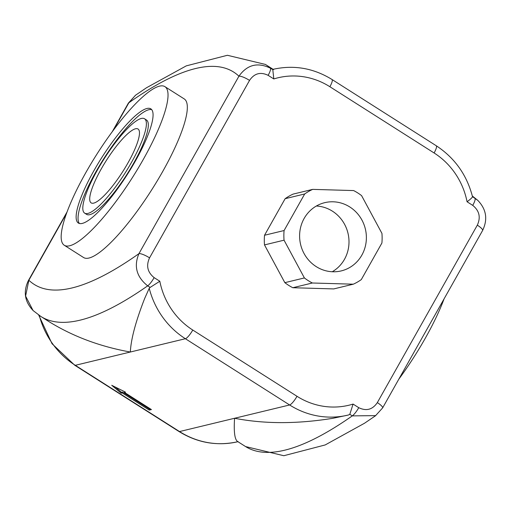 <?xml version="1.0" encoding="UTF-8"?>
<svg xmlns="http://www.w3.org/2000/svg" width="511" height="511" viewBox="0 0 511 511"><rect width="100%" height="100%" fill="white"/><g stroke="black" fill="none" stroke-linecap="round" stroke-linejoin="round"><path stroke-width="0.77" d="M361.852 255.123A35.106 33.292 -103.6 0 1 341.233 270.907A35.106 33.292 -103.6 0 1 300.634 244.603A35.106 33.292 -103.6 0 1 324.753 202.663A35.106 33.292 -103.6 0 1 359.648 216.383A35.106 33.292 -103.6 0 1 361.852 255.123M332.246 271.75A35.106 33.292 76.4 0 0 344.471 259.326A35.106 33.292 76.4 0 0 316.36 206.016M353.625 190.571A51.656 48.986 -103.6 0 1 361.59 195.63L381.934 233.386A51.656 48.986 -103.6 0 1 381.896 243.044L361.296 279.6A51.656 48.986 -103.6 0 1 353.299 284.193L312.362 282.998A51.656 48.986 -103.6 0 1 304.396 277.939L284.052 240.183A51.656 48.986 -103.6 0 1 284.09 230.531L304.69 193.969A51.656 48.986 -103.6 0 1 312.687 189.377L353.625 190.571M312.362 282.998L292.809 287.725L333.747 288.919L353.299 284.193M292.809 287.725A51.656 48.986 -103.6 0 1 284.844 282.66L304.396 277.939M284.844 282.66L264.5 244.91L284.052 240.183M264.5 244.91A51.656 48.986 -103.6 0 1 264.532 235.252L284.09 230.531M264.532 235.252L285.132 198.696L304.69 193.969M285.132 198.696A51.656 48.986 -103.6 0 1 293.129 194.097L312.687 189.377M149.257 410.097L122.231 392.921L121.145 393.183L111.737 385.294L125.489 392.135L124.403 392.397L151.428 409.573L149.257 410.097L149.704 409.298L150.643 409.068M124.403 392.397L124.754 391.771M115.179 387.006L121.592 392.384L122.678 392.122L149.704 409.298M121.145 393.183L121.592 392.384M122.231 392.921L122.678 392.122M472.33 196.007L477.951 200.491L472.49 196.639C472.534 197.329 470.733 199.041 467.067 201.775L472.739 205.377C479.375 210.756 480.902 217.354 477.319 225.159L377.329 402.617C372.557 409.656 366.361 411.342 358.748 407.682L353.075 404.073L349.818 414.312L352.29 415.884L375.63 415.628M272.535 69.445L272.842 69.368A82.182 77.934 76.4 0 0 272.535 69.445L270.338 68.161C257.627 62.01 247.158 64.686 238.931 76.196A9.39 2.089 29.4 0 1 249.547 80.399C254.325 73.348 260.521 71.661 268.134 75.341L273.807 78.943L272.81 69.732M113.404 130.209L128.855 102.788L135.377 95.385M112.177 131.864L128.389 103.081A9.39 2.089 -150.6 0 1 128.855 102.788A657.453 148.79 122.4 0 1 139.043 95.806A657.453 148.79 122.4 0 1 234.638 72.715A657.453 148.79 122.4 0 1 238.931 76.196L138.941 253.648C133.626 266.212 136.539 276.943 147.679 285.847L150.151 287.412L149.225 288.287A82.182 77.934 76.4 0 0 185.378 338.723L289.616 404.968A82.182 77.934 76.4 0 0 348.247 415.047A82.182 77.934 76.4 0 0 348.553 414.97L348.445 414.996M48.596 321.381L49.03 321.655C73.067 336.5 100.169 346.624 130.337 352.022C130.969 339.183 135.728 321.362 144.632 298.565L149.225 288.287M348.151 415.073L332.98 418.273C297.325 424.066 264.519 424.06 234.575 418.266C233.719 431.501 234.658 439.205 237.385 441.363L237.43 441.395M348.553 414.97L349.818 414.312M33.062 310.509L25.601 296.054L28.859 280.245A9.39 2.089 -150.6 0 0 28.399 280.539A9.39 2.089 -150.6 0 0 28.373 280.59M66.398 213.624L28.859 280.245A657.453 148.79 122.4 0 0 33.158 283.72A657.453 148.79 122.4 0 0 128.753 260.629A657.453 148.79 122.4 0 0 138.941 253.648A9.39 2.089 29.4 0 1 149.557 257.857L249.547 80.399M237.915 441.702A82.182 77.934 -103.6 0 1 179.533 431.565L75.302 365.314A9.39 2.127 -57.6 0 1 74.759 365.263L178.991 431.514A9.39 2.127 -57.6 0 0 179.533 431.565L289.616 404.968A9.39 2.127 -57.6 0 0 297.006 396.293L192.768 330.042A72.792 69.03 -103.6 0 1 159.815 281.248L150.151 287.412M273.807 78.943A72.792 69.03 -103.6 0 1 329.876 86.729L434.107 152.974A9.39 2.127 -57.6 0 0 436.247 145.744C454.72 157.886 466.805 174.864 472.503 196.69L472.477 196.633M382.586 407.976A9.39 2.089 -150.6 0 0 382.611 407.931A9.39 2.089 -150.6 0 0 377.329 402.617M375.559 415.679L382.611 407.931L482.608 230.474A9.39 2.089 -150.6 0 0 477.319 225.159M84.622 213.113L86.551 214.339A55.884 12.647 -57.6 0 0 133.761 163.015A55.884 12.647 -57.6 0 0 146.497 120.015L144.568 118.788A55.884 12.647 -57.6 0 0 103.918 159.164A55.884 12.647 -57.6 0 0 84.622 213.113A55.884 12.647 -57.6 0 0 131.832 161.789A55.884 12.647 -57.6 0 0 144.568 118.788M151.729 109.654A67.624 15.304 -57.6 0 0 103.605 158.966A67.624 15.304 -57.6 0 0 79.39 223.479M135.453 160.914A67.624 15.304 122.4 0 1 78.324 223.02A67.624 15.304 122.4 0 1 101.676 157.739A67.624 15.304 122.4 0 1 150.866 108.881A67.624 15.304 122.4 0 1 135.453 160.914M143.559 158.953A93.922 21.258 -57.6 0 0 164.97 86.685A93.922 21.258 -57.6 0 0 96.656 154.552A93.922 21.258 -57.6 0 0 64.214 245.216A93.922 21.258 -57.6 0 0 143.559 158.953M128.089 162.69A43.748 9.901 122.4 0 1 91.13 202.873A43.748 9.901 122.4 0 1 106.231 160.652A43.748 9.901 122.4 0 1 138.053 129.028A43.748 9.901 122.4 0 1 128.089 162.69M398.829 379.149A93.922 21.258 -57.6 0 0 425.382 338.065A93.922 21.258 -57.6 0 0 444.065 298.878M164.97 86.685L184.273 98.949A93.922 21.258 122.4 0 1 162.862 171.217A93.922 21.258 122.4 0 1 83.517 257.487L64.214 245.216M472.349 196.064A680.933 154.105 122.4 0 1 474.943 198.198A9.39 2.127 122.4 0 1 472.739 205.377M268.134 75.341A9.39 2.127 122.4 0 0 270.338 68.161A680.933 154.105 -57.6 0 0 265.592 64.546A680.933 154.105 -57.6 0 0 265.49 64.482M33.055 310.522L40.81 316.43A680.933 154.105 -57.6 0 0 40.906 316.494A680.933 154.105 -57.6 0 0 136.501 293.397A680.933 154.105 -57.6 0 0 147.679 285.847A9.39 2.127 -57.6 0 0 154.143 277.639C147.494 272.274 145.967 265.675 149.557 257.857M39.283 315.428A82.182 77.934 -103.6 0 0 75.302 365.314L185.378 338.723A9.39 2.127 122.4 0 0 192.768 330.042M358.748 407.682A9.39 2.127 -57.6 0 1 352.29 415.884A680.933 154.105 122.4 0 1 341.112 423.434A680.933 154.105 122.4 0 1 245.516 446.531A680.933 154.105 122.4 0 1 245.414 446.467A680.933 154.105 122.4 0 1 245.318 446.403M159.815 281.248L154.143 277.639M329.876 86.729A9.39 2.127 -57.6 0 0 332.016 79.499C313.435 68.052 293.71 64.673 272.842 69.368M434.107 152.974A72.792 69.03 -103.6 0 1 467.067 201.775M353.075 404.073A72.792 69.03 -103.6 0 1 297.006 396.293M135.351 95.353L146.529 87.739L186.272 65.868L227.395 55.277L265.426 64.437L273.596 69.63M375.655 415.66L364.471 423.268L325.2 444.94L283.829 455.723L245.58 446.569L237.411 441.383M33.209 310.643C24.643 301.726 23.046 291.692 28.405 280.539L66.941 212.135M128.395 103.081L135.453 95.333M74.759 365.263L52.033 343.718L38.67 315.006M238.164 441.638C217.296 446.339 197.572 442.96 178.991 431.514M332.016 79.499L436.247 145.744M482.601 230.474C487.96 219.321 486.363 209.293 477.811 200.382M40.81 316.43L48.813 321.515"/></g></svg>
